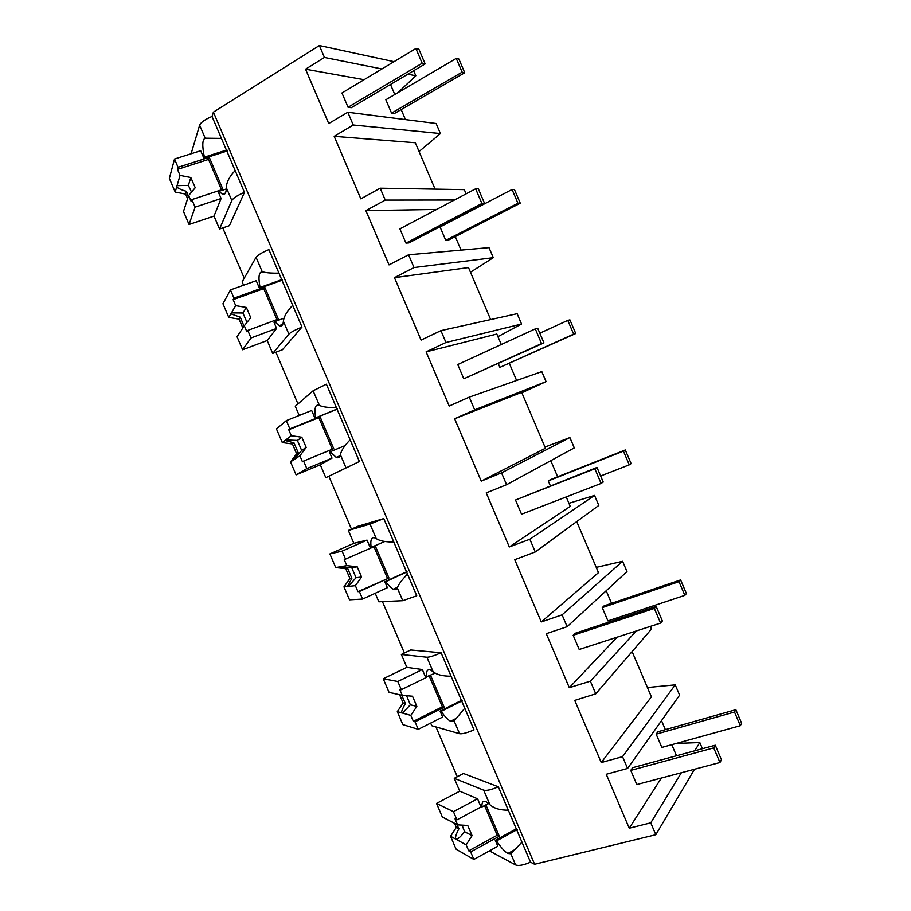 <?xml version="1.0" encoding="UTF-8"?>
<svg xmlns="http://www.w3.org/2000/svg" width="911" height="911" viewBox="0 0 911 911"><rect width="100%" height="100%" fill="white"/><g stroke="black" fill="none" stroke-linecap="round" stroke-linejoin="round"><path stroke-width="1.37" d="M694.524 769.248L655.818 834.715L534.609 864.266L530.521 862.17C523.563 865.165 518.598 866.088 515.626 864.926L489.401 850.885M702.415 748.705L699.796 742.545L694.751 750.789M681.348 772.744L650.761 822.838L629.239 828.201L606.248 774.27L627.577 768.463L622.543 756.654L601.249 762.553L574.739 700.4L595.76 693.829L590.351 681.155L569.318 687.691L546.281 633.68L567.132 626.688L562.087 614.857L541.282 621.951L514.738 559.696L535.269 551.952L529.849 539.244L509.306 546.964L486.235 492.874L506.596 484.709L501.54 472.855L481.224 481.133L454.635 418.787L474.677 409.848L469.256 397.128L449.203 406.033L426.097 351.862L445.969 342.502L440.913 330.636L421.076 340.099L394.452 277.661L414.004 267.538L408.572 254.795L389.008 264.885L365.869 210.635L385.251 200.09L380.183 188.201L360.836 198.849L334.178 136.32L353.24 125.001L347.797 112.247L328.723 123.532L305.549 69.202L324.43 57.45L319.362 45.55L213.402 112.144L212.035 116.449C205.032 119.409 200.898 122.325 199.634 125.206L205.191 138.199C202.299 139.429 202.037 145.737 204.383 157.147L203.962 158.412L227.351 150.93M655.818 834.715L650.761 822.838M534.609 864.266L213.402 112.144M205.191 138.199L221.407 138.392L212.035 116.449M221.407 138.392L244.455 192.369C237.464 195.33 233.25 198.051 231.804 200.522L219.54 229.014L229.413 225.655L244.455 192.369M457.276 776.753L435.982 726.932M404.393 652.993L382.438 601.624M351.441 529.086L328.928 476.385M297.965 403.915L275.885 352.238M244.239 278.185L222.762 227.921M489.867 804.641C493.921 808.376 500.071 810.232 508.315 810.186L498.317 786.785L463.483 773.507L454.259 778.324L483.684 790.156L489.867 804.641L486.223 801.828C483.081 800.336 481.668 802.044 481.987 806.952L480.814 806.429L477.558 798.799L459.759 791.181L454.259 778.324M508.315 810.186L530.521 862.17M441.095 652.777C434.126 655.761 429.4 657.241 426.895 657.218L433.101 671.726C436.825 674.744 442.826 676.235 451.093 676.213L441.095 652.777L410.702 649.976L401.341 654.462L406.841 667.33L422.328 669.539L425.596 677.18L435.276 673.104M451.093 676.213L474.016 729.882C467.058 732.865 462.241 734.141 459.565 733.697L431.791 725.725L430.664 723.095M256.059 257.289L262.288 271.865L263.586 272.07C267.003 272.924 272.116 273.277 278.948 273.141L268.904 249.614C261.912 252.575 257.631 255.137 256.059 257.289L242.144 281.898L243.567 285.234M278.948 273.141L301.974 327.038L282.433 349.744L272.708 353.434L288.867 334.098C290.62 332.356 294.982 330.01 301.974 327.038M313.088 390.796L319.442 405.406C322.653 406.955 328.313 407.707 336.421 407.684L326.377 384.191L313.088 390.796L295.278 406.249L299.218 415.473M336.421 407.684L359.401 461.513L325.808 477.694L359.401 461.513M375.195 593.277L378.828 601.795L402.753 600.691L416.748 595.794L383.782 518.587L357.852 526.273L348.344 530.441L353.844 543.332L367.031 540.109L370.299 547.762L384.738 541.521M517.197 829.591L496.506 840.933C501.016 847.56 504.808 851.739 507.917 853.47L510.866 853.789L521.969 842.151M496.506 840.933L495.288 840.318L497.827 846.251L473.857 859.437L456.104 849.211L450.569 836.275L456.309 827.393L454.555 823.293M699.796 742.545L676.213 743.444M671.783 744.674L676.133 754.9L675.381 756.062M661.318 778.051L629.239 828.201M632.109 651.57L651.411 696.881L601.249 762.553M627.577 768.463L679.606 695.15L675.222 684.856L622.543 756.654M675.222 684.856L647.425 687.532M661.523 720.624L665.372 729.654M488.547 803.434L481.987 806.952M498.317 786.785C491.371 789.78 486.485 790.896 483.684 790.156M495.288 840.318L516.753 828.566M435.082 189.135L415.314 142.742L334.178 136.32M353.24 125.001L440.423 133.564L419.06 151.545M440.423 133.564L436.13 123.497L347.797 112.247M407.821 74.178L415.815 75.784L397.777 92.763M381.868 68.974L324.43 57.45M364.07 79.69L305.549 69.202M415.815 75.784L413.662 70.728M191.094 153.777L199.634 125.206M394.019 61.675L319.362 45.55M390.489 84.461L394.77 94.516M401.182 109.571L405.452 119.592M187.609 198.712L185.628 194.089L175.208 192.084L169.366 178.397L174.525 159.026L200.682 150.725L203.962 158.412M219.54 229.014L214.017 216.089L221.1 198.507L218.549 192.54L219.004 191.367L222.307 194.111C224.915 195.193 226.258 193.052 226.327 187.689C226.463 182.246 229.401 176.552 235.152 170.596M226.304 188.964L219.004 191.367M226.93 149.951L204.383 157.147M595.76 693.829L651.467 629.068L650.329 626.404M636.311 630.947L590.351 681.155M617.111 637.188L569.318 687.691M606.191 590.738L611.543 603.31M617.669 617.669L618.239 619.013M576.731 521.593L598.481 572.643L541.282 621.951M567.132 626.688L626.984 571.607L622.6 561.301L562.087 614.857M622.6 561.301L596.238 567.371M426.895 657.218L401.341 654.462M433.101 671.726L430.903 670.234C427.396 668.685 425.961 671.054 426.621 677.351M462.196 700.821L441.163 711.377C444.807 716.57 447.939 719.861 450.546 721.261L454.122 720.943L464.769 708.223M441.163 711.377L440.093 711.127L442.632 717.059L418.263 729.335L402.833 724.598L397.298 711.639L403.152 703.03L399.61 694.74M440.093 711.127L461.923 700.172M535.269 551.952L598.812 505.434L594.541 495.413L529.849 539.244M594.541 495.413L568.942 503.316M566.221 496.928L570.252 506.391L509.306 546.964M550.779 460.681L557.646 476.795M454.635 418.787L521.661 392.334L545.473 448.223L481.224 481.133M506.596 484.709L574.294 447.893L569.899 437.576L501.54 472.855M569.899 437.576L544.972 447.062M383.782 518.587L370.037 524.098L348.344 530.441M370.037 524.098L376.243 538.629C379.659 540.918 385.512 542.056 393.791 542.045M376.243 538.629L375.309 538.094C371.483 536.545 370.105 539.699 371.176 547.568M407.08 571.892L385.74 581.651C388.633 585.602 391.149 588.13 393.29 589.223C395.215 590.157 396.547 589.724 397.287 587.914C398.369 584.668 401.774 580.056 407.49 574.101M385.74 581.651L384.818 581.742L387.369 587.686L362.589 599.062L349.494 599.814L343.959 586.843L349.926 578.508L345.736 568.692L335.704 567.553L329.884 553.922L353.844 543.332M384.818 581.742L407.012 571.607M474.677 409.848L546.076 381.641L541.806 371.608L469.256 397.128M546.076 381.641L521.844 392.766M426.097 351.862L496.825 334.041L501.289 344.517M509.34 363.421L516.605 380.468M394.452 277.661L468.493 267.561L490.653 319.579M445.969 342.502L521.536 324.02L517.141 313.691L440.913 330.636M521.536 324.02L497.93 336.649M325.808 477.694L320.296 464.804L332.014 458.142L329.475 452.186L330.237 451.731L336.159 457.368C338.368 458.392 339.78 457.504 340.384 454.691C341.147 450.717 344.404 445.741 350.131 439.797M337.298 408.902L314.933 418.149L337.446 409.096M319.305 405.338C315.343 404.029 314.124 408.117 315.65 417.614M344.87 445.684L330.237 451.731M286.327 420.62L289.835 428.853L320.057 416.691L333.711 448.633L303.614 461.068L306.825 468.607L296.086 474.87L290.541 461.888L296.633 453.815L292.442 443.987L282.285 442.564L276.443 428.91L286.327 420.62L311.664 410.497L314.933 418.149M414.004 267.538L493.284 257.688L489.002 247.633L408.572 254.795M493.284 257.688L470.486 272.23M455.295 236.575L461.068 250.126M436.62 209.439L365.869 210.635M466.102 193.849L464.303 189.636L380.183 188.201M454.452 199.999L385.251 200.09M272.708 353.434L267.196 340.52L276.591 328.415L274.052 322.448L274.655 321.64L279.165 325.671C281.601 326.753 283.014 325.284 283.401 321.287C283.856 316.572 286.942 311.232 292.682 305.287M282.251 279.472L260.056 287.466L259.487 288.366L282.512 280.076M262.288 271.865C258.861 271.82 258.12 277.024 260.056 287.466M284.164 318.121L274.655 321.64M242.85 327.96L239.069 319.123L228.786 317.404L222.944 303.739L230.46 289.914L256.207 280.702L259.487 288.366M477.558 798.799L453.439 811.655L436.54 803.434L459.759 791.181M453.439 811.655L456.946 819.843L455.056 818.898L457.607 824.865L442.347 817.03L436.54 803.434M485.882 804.857L499.296 836.252L470.657 851.922L473.857 859.437M456.946 819.843L481.452 806.713M450.569 836.275L466.159 844.861L468.709 850.828L497.235 835.239L484.561 805.563M470.657 851.922L468.709 850.828M455.318 838.894C455.5 836.196 456.696 832.813 458.928 828.759L456.741 824.421M456.309 827.393L458.928 828.759M466.159 844.861L472.069 835.615L467.73 825.446L457.607 824.865M456.57 839.578C459.064 838.143 461.74 835.512 464.587 831.709L462.082 825.127M499.296 836.252L497.235 835.239M464.587 831.709L472.069 835.615M422.328 669.539L397.811 681.485L383.246 678.763L406.841 667.33M397.811 681.485L401.318 689.695L399.69 689.354L402.252 695.332L389.065 692.371L383.246 678.763M430.584 675.404L444.169 707.221L415.052 721.819L418.263 729.335M401.318 689.695L426.542 677.34M397.298 711.639L410.804 715.363L413.366 721.33L442.37 706.811L429.229 676.064M415.052 721.819L413.366 721.33M401.409 712.778C401.774 710.5 403.117 707.437 405.429 703.588L401.66 695.195M403.152 703.03L405.429 703.588M393.074 693.271L393.7 693.26M410.804 715.363L416.851 706.401L412.501 696.22L402.252 695.332M402.491 713.074L410.349 704.795L406.579 695.708M444.169 707.221L442.37 706.811M410.349 704.795L416.851 706.401M367.031 540.109L342.103 551.144L329.884 553.922M335.704 567.553L346.806 565.617L344.256 559.627L375.355 546.11L388.974 578.018L357.932 591.649L359.367 591.535L362.589 599.062M342.103 551.144L345.622 559.365M359.367 591.535L388.974 578.018M343.959 586.843L355.381 585.671L357.932 591.649M347.433 586.49L351.862 578.257L347.638 568.384L345.736 568.692M349.926 578.508L351.862 578.257M339.086 566.961L347.638 568.384M339.974 566.801L351.76 567.701L357.203 566.813L346.806 565.617M355.381 585.671L361.565 577.005L357.203 566.813M373.977 546.725L387.426 578.2M348.355 586.399L356.042 577.722L351.76 567.701M356.042 577.722L361.565 577.005M296.086 474.87L320.296 464.804M282.285 442.564L291.292 435.72L288.73 429.73L318.827 417.614L332.321 449.214M289.835 428.853L288.73 429.73M306.825 468.607L332.014 458.142M290.541 461.888L299.878 455.807L302.441 461.797L303.614 461.068M293.388 460.032L298.227 452.756L294.002 442.871L292.442 443.987M296.633 453.815L298.227 452.756M285.029 440.48L294.002 442.871M285.747 439.933L297.373 440.434L301.826 437.223L291.292 435.72M299.878 455.807L306.187 447.438L301.826 437.223M320.057 416.691L318.827 417.614M294.128 459.543L301.655 450.467L297.373 440.434M301.655 450.467L306.187 447.438M230.46 289.914L233.979 298.159L264.691 287.079L278.356 319.078L247.769 330.42L250.992 337.97L242.611 349.756L267.196 340.52M242.611 349.756L237.054 336.751L244.296 325.751L246.858 331.752L247.769 330.42M228.786 317.404L235.698 305.64L233.136 299.639L263.712 288.616L276.955 319.602M233.979 298.159L233.136 299.639M250.992 337.97L276.591 328.415M244 326.195L240.276 317.187L239.069 319.123M230.893 313.828L240.276 317.187M231.44 312.883L242.907 312.997L246.369 307.451L235.698 305.64M244.296 325.751L250.741 317.677L246.369 307.451M264.691 287.079L263.712 288.616M246.995 322.38L242.907 312.997M174.525 159.026L178.044 167.282L209.257 157.296L222.933 189.34L191.857 199.589L195.091 207.15L189.055 224.482L214.017 216.089M189.055 224.482L183.498 211.454L188.634 195.523L191.208 201.536L191.857 199.589M175.208 192.084L180.036 175.39L177.463 169.378L208.528 159.425L221.51 189.807M178.044 167.282L177.463 169.378M195.091 207.15L221.1 198.507M188.338 196.446L186.493 191.333L185.628 194.089M176.677 187.006C178.738 188.691 182.018 190.137 186.493 191.333M177.064 185.662L188.372 185.377L190.843 177.508L180.036 175.39M188.634 195.523L195.216 187.746L190.843 177.508M209.257 157.296L208.528 159.425M191.538 192.107L188.372 185.377M740.313 725.703L741.634 723.311L735.837 709.692L734.494 712.026L740.313 725.703L661.841 747.43L656.182 734.152L657.844 731.784L735.837 709.692M734.494 712.026L656.182 734.152M684.833 595.361L686.404 593.562L680.608 579.931L679.002 581.673L684.833 595.361L607.933 620.915L602.262 607.614L604.164 605.815L680.608 579.931M679.002 581.673L602.262 607.614M629.273 464.838L631.107 463.631L625.299 449.977L623.431 451.127L629.273 464.838L600.634 476.009M625.299 449.977L550.415 479.664L548.274 480.906L550.358 485.814M623.431 451.127L548.274 480.906M573.634 334.132L575.729 333.517L569.91 319.852L567.792 320.399L573.634 334.132L499.888 367.361L575.729 333.517M567.792 320.399L539.813 333.187M498.26 363.546L499.888 367.361M517.926 203.244L520.272 203.221L514.442 189.534L512.073 189.488L517.926 203.244L445.752 240.333L448.349 240.151L520.272 203.221M512.073 189.488L440.07 226.976L445.752 240.333M462.128 72.174L464.735 72.755L458.893 59.044L456.263 58.395L462.128 72.174L391.548 113.123L394.383 113.511L464.735 72.755M456.263 58.395L385.854 99.754L391.548 113.123M719.952 762.507L721.466 759.774L715.272 745.209L713.723 747.885L719.952 762.507L636.8 784.553L630.754 770.387L632.644 767.688L715.272 745.209M713.723 747.885L630.754 770.387M660.577 623.078L662.377 621.006L656.171 606.43L654.337 608.423L660.577 623.078L579.214 649.486L573.167 635.297L575.331 633.236L656.171 606.43M654.337 608.423L573.167 635.297M601.101 483.434L603.207 482.044L596.99 467.445L594.86 468.755L601.101 483.434L521.548 514.225L515.489 500.014L596.99 467.445M594.86 468.755L515.489 500.014M541.544 343.584L543.947 342.878L537.718 328.256L535.292 328.882L541.544 343.584L463.801 378.771L543.947 342.878M535.292 328.882L457.732 364.537L463.801 378.771M481.908 203.517L484.595 203.495L478.355 188.85L475.633 188.805L481.908 203.517L405.964 243.112L408.925 242.907L484.595 203.495M475.633 188.805L399.883 228.866L405.964 243.112M422.169 63.246L425.152 63.918L418.901 49.251L415.894 48.511L422.169 63.246L348.048 107.259L351.282 107.703L425.152 63.918M415.894 48.511L341.955 92.99L348.048 107.259M510.866 853.789L515.626 864.926M226.327 187.689L231.804 200.522M454.122 720.943L459.565 733.697M397.287 587.914L402.753 600.691M340.384 454.691L345.85 467.491M283.401 321.287L288.867 334.098M514.886 849.61L507.917 853.47M225.427 193.075L222.307 194.111M455.876 718.563L450.546 721.261M397.595 587.242L393.29 589.223M340.11 455.728L336.159 457.368M282.74 324.339L279.165 325.671M459.429 837.528L455.978 839.395M404.268 711.696L401.705 712.971M349.164 585.682L347.433 586.468M294.207 459.474L293.501 459.759"/></g></svg>

